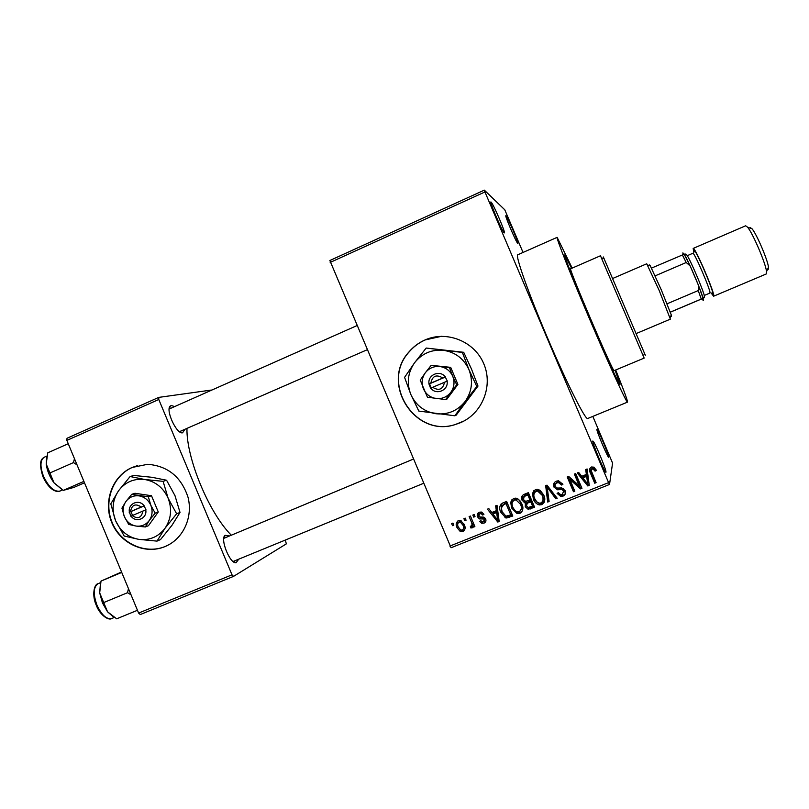 <?xml version="1.0" encoding="UTF-8"?>
<svg xmlns="http://www.w3.org/2000/svg" width="809" height="809" viewBox="0 0 809 809"><rect width="100%" height="100%" fill="white"/><g stroke="black" fill="none" stroke-linecap="round" stroke-linejoin="round"><path stroke-width="1.21" d="M592.795 441.036L593.219 441.269C595.394 443.686 605.799 468.502 605.992 471.738L606.002 472.092C605.911 475.389 591.763 442.139 592.795 441.036M491.164 202.149L491.336 202.331C493.52 204.677 504.219 229.281 504.462 232.507L504.26 232.921C502.379 232.011 488.363 199.054 491.164 202.149M506.04 215.882L506.161 216.003C507.921 217.854 517.74 240.526 517.891 243.094L517.75 243.388C516.284 242.73 503.774 213.333 506.04 215.882M596.9 429.367L597.204 429.539C598.963 431.43 608.57 454.284 608.702 456.852L608.702 457.105C608.661 459.805 596.051 430.176 596.9 429.367M425.069 339.932C418.708 342.733 413.298 346.788 408.818 352.097C380.038 383.335 415.148 438.225 455.406 424.503L460.139 422.824C482.194 413.814 493.419 386.024 483.772 363.747C474.458 341.327 446.79 330.244 425.069 339.932M441.572 336.291L425.21 339.922C418.87 342.723 413.45 346.778 408.98 352.087C380.22 383.294 415.31 438.154 455.528 424.432L463.931 421.024M238.463 559.555L236.127 562.73C229.999 564.207 219.714 538.572 225.124 535.305L228.967 535.912M413.197 459.168L223.79 538.359M184.765 429.63L182.561 432.815C176.504 434.473 165.097 409.374 170.365 405.976L171.346 405.521L174.269 406.472M179.446 431.672L367.053 349.801M572.196 268.113L557.128 237.35C555.773 237.077 570.78 275.05 590.257 320.647C609.713 366.244 626.753 403.327 627.491 402.134L627.551 401.982C627.309 399.656 623.355 388.987 615.689 369.976M557.128 237.35L517.78 254.774C514.999 255.138 528.52 293.465 547.875 338.738C567.19 384.032 585.514 420.286 587.698 418.506L627.491 402.134M186.96 428.669C186.323 458.207 209.025 512.946 231.131 535.012M132.17 467.45C112.36 475.914 102.935 501.752 111.814 522.695C120.399 543.759 145.276 555.004 165.127 546.53L168.626 544.841C184.523 536.246 192.886 515.778 187.981 497.11C181.216 476.875 167.787 465.933 147.673 464.295L132.17 467.45M137.54 465.579L132.514 467.349C112.724 475.813 103.299 501.631 112.168 522.563C120.753 543.618 145.61 554.853 165.44 546.378L166.502 545.923M620.028 384.326L615.113 370.219L620.028 384.326M571.629 268.366L564.753 255.047C560.708 251.306 619.906 389.938 619.987 384.386C619.906 389.938 560.708 251.306 564.753 255.047L571.629 268.366M464.771 520.733L463.901 518.66L465.205 518.134L466.075 520.207L464.771 520.733L465.802 519.56M471.425 522.027L469.119 516.557L470.423 516.031L474.883 526.588L473.578 527.114L472.861 525.425L472.102 527.923L470.616 527.862L470.353 526.204L471.374 526.012L472.092 524.283L471.425 522.027L472.446 520.814M473.72 517.123L472.84 515.05L474.155 514.524L475.025 516.597L473.72 517.123L474.741 515.92M477.573 516.921C476.744 514.797 477.32 513.23 479.292 512.228L481.406 512.046L483.924 514.342L482.69 515.06L481.193 513.675L479.838 513.776L478.766 516.132L479.504 516.951L483.752 517.133L485.653 518.953C486.361 520.895 485.794 522.301 483.974 523.16L481.618 523.271L479.666 521.36L480.89 520.642L482.053 521.754L483.286 521.674L484.439 519.702L483.64 518.994L479.413 518.913L477.573 516.921L478.625 515.646M496.342 510.671L495.634 505.858L497.009 505.301L499.173 521.492L497.788 522.048L487.433 509.164L488.808 508.608L491.791 512.501L496.342 510.671L497.313 509.377L496.736 505.413M513.533 498.415L515.92 498.132L518.306 499.173L521.734 503.663C523.777 507.698 523.15 510.954 519.874 513.422L517.093 513.604L511.591 507.951L510.691 502.177L513.533 498.415M535.356 489.617L537.54 489.293L540.159 490.375L543.618 494.875C545.66 498.92 545.033 502.187 541.727 504.664L539.239 504.927C536.387 503.997 534.436 502.086 533.394 499.193L532.494 493.389L535.356 489.617M591.45 466.985L594.018 467.177L596.344 470.413L595.07 471.151L592.724 468.623L591.136 470.444L596.102 482.66L594.736 483.206L590.469 473.164C589.003 470.616 589.326 468.553 591.45 466.985M449.865 546.075L608.59 482.619L609.531 484.449L451.058 547.754L329.86 260.508L484.338 190.135L504.765 209.784L523.049 252.438M608.59 482.619L484.955 191.966L330.183 262.429M586.383 474.428L585.676 469.544L587.101 468.967L589.255 485.4L587.83 485.976L577.242 472.941L578.647 472.375L581.701 476.309L586.383 474.428L586.131 469.351M579.355 485.916L574.339 474.114L575.695 473.568L581.964 488.323L580.518 488.909L569.799 479.363L574.825 491.184L573.47 491.73L567.21 476.986L568.656 476.4L579.355 485.916L579.74 484.793L575.078 473.811M553.973 487.099C553.002 484.379 553.791 482.397 556.339 481.153L558.513 480.758L562.902 484.328L561.638 485.056L558.513 482.66L556.946 482.912C555.298 483.63 554.752 484.834 555.298 486.533L557.3 488.07L561.78 487.938L565.107 490.578C566.057 493.106 565.349 494.956 562.993 496.15L560.768 496.473L557.088 493.379L558.341 492.651L560.708 494.683L562.225 494.451L563.742 491.073L561.901 489.536L557.492 489.779L553.973 487.099L554.307 482.629M547.703 502.055L545.671 485.673L546.985 485.147L557.189 498.253L555.803 498.809L547.137 487.099L549.099 501.489L547.703 502.055L548.31 500.811L546.399 485.38M522.058 500.235C520.925 497.474 521.663 495.502 524.283 494.309L528.398 492.641L534.607 507.294L528.115 509.296L525.253 506.737L525.395 503.097L522.058 500.235L522.847 499.011L522.563 495.31M500.882 512.37C498.799 508.365 499.416 505.241 502.753 502.986L506.626 501.428L512.805 516.031L505.888 517.962L500.882 512.37L501.823 511.066L501.115 503.956M457.065 527.711C455.548 524.788 455.973 522.452 458.339 520.683L460.756 520.662L464.265 524.687C465.741 527.569 465.296 529.875 462.95 531.604L460.26 531.513L457.065 527.711L458.106 526.538M452.514 525.668L451.644 523.605L452.939 523.079L453.819 525.152L452.514 525.668L453.556 524.535M609.531 484.449L612.575 463.092L592.825 416.392M544.133 502.419L543.496 502.773M233.528 576.382L140.281 614.547L138.622 613.07L232.001 574.815L233.528 576.382L286.305 543.891L285.425 540.22M232.001 574.815L158.776 399.494L66.864 440.399L67.005 438.266L158.766 397.391L211.351 390.059M138.622 613.07L66.864 440.399M158.766 397.391L158.776 399.494M233.073 561.497L423.42 483.388M356.86 325.643L169.162 409.02M484.338 190.135L484.955 191.966M544.558 501.206L539.866 503.744M521.309 512.512L520.106 513.037M504.968 517.588L507.283 516.708M596.031 469.726L595.07 471.151M595.333 470.13L593.007 467.622L592.117 468.745M592.4 467.733L591.419 469.291M595.737 481.81L594.736 483.206M595.009 482.093L590.772 472.132L589.903 468.32M589.134 484.449L587.83 485.976M588.153 484.844L578.172 472.567M587.789 484.197L586.99 475.277L583.249 476.784L582.895 477.856L587.789 484.197L586.656 476.339L582.895 477.856M587.546 480.05L587.223 481.143M586.99 475.277L586.656 476.339M581.6 487.473L580.518 488.909M580.892 487.756L570.254 478.281L569.799 479.363M574.461 490.335L573.47 491.73M573.894 490.557L567.999 476.673M562.589 483.681L561.638 485.056M562.144 483.934L559.049 481.557L557.492 481.81L556.946 482.912M557.492 481.81L555.652 483.782M565.451 493.419L562.993 496.15M563.489 494.946L561.274 495.28L557.967 492.863M563.974 492.418L564.237 489.91L563.742 491.073M564.237 489.91L563.185 488.585L562.68 489.738M563.185 488.585L558.028 488.626L557.492 489.779M558.028 488.626L554.529 485.966M556.592 497.495L555.803 498.809M556.349 497.586L549.351 488.191M547.693 486.067L547.137 487.099M548.977 500.549L548.31 500.811M544.366 501.863L541.727 504.664M542.374 503.41L539.906 503.663C537.075 502.743 535.143 500.852 534.112 497.97L533.394 499.193M534.112 497.97L533.202 492.216L532.494 493.389M533.202 492.216L533.606 490.851M543.031 500.71L542.91 494.198L538.369 489.941L536.782 490.163L534.88 492.145M540.988 502.955C543.506 501.014 543.931 498.496 542.263 495.391L537.692 491.093L536.094 491.326C533.637 493.217 533.192 495.674 534.749 498.698L536.721 501.782L539.199 503.147L540.988 502.955M542.91 494.198L542.263 495.391M536.782 490.163L536.094 491.326M534.243 506.444L531.2 507.668L530.471 508.952M531.2 507.668L528.864 508.012L526.022 505.463L525.253 506.737M526.022 505.463L526.163 501.853L525.395 503.097M526.163 501.853L522.847 499.011M524.454 495.573L523.383 499.689L525.344 501.469L529.966 500.033L530.704 498.809L528.54 493.702L523.969 496.311M527.62 502.197L526.487 505.959L528.115 507.516L532.555 506.121L533.262 504.846L531.422 500.508L527.62 502.197L527.013 503.198M532.555 506.121L530.694 501.742L526.861 503.441M531.422 500.508L530.694 501.742M529.966 500.033L527.792 494.896L523.676 496.766M528.54 493.702L527.792 494.896M525.749 494.835L524.97 496.028M522.381 510.904L519.874 513.422M520.683 512.107L517.912 512.289L516 511.409M514.028 509.478L512.461 506.677L511.591 507.951M512.461 506.677L511.561 500.943L510.691 502.177M511.561 500.943L512.057 499.365M518.882 499.618L516.86 498.698L515.111 498.9L513.29 500.72M521.097 509.67C522.452 507.556 522.493 505.312 521.208 502.925L519.793 500.518M519.145 511.713C521.643 509.791 522.058 507.273 520.399 504.179L516.021 499.922L514.261 500.124C511.824 502.005 511.379 504.452 512.936 507.465L514.898 510.54L517.143 511.854L519.145 511.713M521.208 502.925L520.399 504.179M515.111 498.9L514.261 500.124M512.451 515.181L507.799 516.739L506.899 518.084M507.799 516.739L505.453 515.99M502.429 512.35L501.823 511.066M504.573 503.37L501.226 508.082L502.217 511.864L505.949 516.182L510.762 514.858L511.632 513.533L506.93 502.419L502.338 505.332M510.762 514.858L506.019 503.663L503.653 504.624M506.93 502.419L506.019 503.663M499.052 520.551L497.788 522.048M498.759 520.672L498.071 519.823M493.177 513.735L492.084 512.38M497.747 520.288L498.708 518.933L497.586 511.248L493.955 512.714L492.954 514.028L497.747 520.288L496.615 512.552L492.954 514.028M498.152 515.95L497.181 517.285M497.586 511.248L496.615 512.552M483.64 513.887L482.69 515.06M482.043 512.309L479.838 513.776M480.93 512.471L479.717 513.826M485.825 521.37L483.974 523.16M485.036 521.785L482.528 521.835M484.551 520.217L485.602 518.852M485.4 518.458L484.439 519.702M479.413 518.913L480.506 517.568L484.702 517.639L483.64 518.994M480.506 517.568L479.575 516.971M478.604 515.404L478.544 512.613M474.58 525.87L473.578 527.114M473.872 524.202L472.861 525.425M472.78 527.094L472.102 527.923M472.85 526.619L471.778 526.447L470.616 527.862M471.778 526.447L471.677 525.83M472.527 524.616L473.235 522.897L472.092 524.283M464.73 529.875L462.95 531.604M464.154 530.168L461.828 530.219M457.682 524.444L457.864 520.915M460.847 520.693L459.108 522.017M463.557 528.661L464.811 526.214M462.344 530.077C463.81 528.783 464.012 527.155 462.97 525.213L460.452 522.209L458.936 522.199C457.479 523.504 457.277 525.132 458.319 527.084L460.695 530.016L462.344 530.077M463.982 524.05L462.97 525.213M460.169 520.834L458.936 522.199M570.658 268.78C567.584 266.08 613.98 374.749 614.152 370.623L644.166 358.094L601.32 257.717L600.47 255.765L570.658 268.78M603.342 256.969L645.329 355.272M100.458 583.158L99.689 592.886L102.45 602.948L107.557 611.826L99.689 592.886L101.004 581.095L121.552 571.983M121.734 572.428L101.004 581.095M128.459 588.608L127.519 592.714L103.835 602.513M127.519 592.714L131.028 594.797M137.469 610.279L116.668 618.814L107.557 611.826L113.614 617.065M636.198 333.561L670.368 319.151L659.193 290.482L646.725 263.774L612.676 278.488M649.698 265.746C649.364 264.523 649.597 264.604 650.375 265.989L661.216 289.673L671.298 314.984C671.753 316.501 671.662 316.724 671.005 315.641M651.488 268.113L684.181 254.218L690.148 265.928L698.47 285.355L703.072 298.299L701.878 298.845L703.324 300.564L703.243 298.986C701.949 292.352 687.933 259.517 684.03 253.986L682.887 252.883L683.059 254.572M667.091 303.779L698.238 290.562L698.47 285.355M690.148 265.928L686.214 262.51L682.311 254.825M655.138 275.859L686.214 262.51M670.337 312.193L701.878 298.845M703.072 298.299L701.261 299.047L698.238 290.562M670.317 312.132L701.261 299.047M750.256 227.622L752.036 228.785C756.637 233.993 767.913 260.377 768.479 267.294L768.206 269.346M711.111 292.959L713.589 296.225L766.244 273.978L766.538 271.642C765.86 263.734 752.795 233.154 747.556 227.177L745.655 225.782L693.171 248.424L693.809 252.428M685.779 253.986L686.841 255.007C690.471 260.094 703.284 290.107 704.457 296.246L704.518 297.702M713.589 296.225L713.589 296.225C716.38 296.66 694.789 246.108 693.171 248.424M74.458 458.693L73.447 462.606L77.027 464.851M84.48 482.791L73.892 487.412L63.335 490.365L54.031 482.862L46.204 464.012L47.751 452.818L68.239 443.716M73.447 462.606L50.037 472.921M83.893 481.385L63.335 490.365M46.659 456.933L46.204 464.012C47.114 470.707 49.723 476.997 54.031 482.862L62.273 489.758M432.653 387.299L447.316 381.09L445.253 376.954C440.056 369.4 427.223 374.921 429.043 383.891L430.57 388.239L432.653 387.299C438.943 391.151 442.897 389.463 444.515 382.232M430.833 388.128C436 395.672 448.853 390.211 447.053 381.201M449.45 367.599L431.187 365.334L450.694 367.357L449.45 367.599L452.727 376.276C450.148 370.734 445.88 367.488 439.924 366.538C433.917 366.002 429.043 368.105 425.281 372.828L420.225 380.139L427.445 397.229L445.668 399.575L446.942 399.11L457.914 384.396L450.694 367.357M431.187 365.334L425.281 372.828C421.863 377.803 421.246 383.122 423.42 388.795C425.969 394.307 430.216 397.553 436.152 398.534C442.149 399.09 447.033 397.017 450.825 392.294L456.711 384.76L457.914 384.396M445.668 399.575L450.825 392.294C454.274 387.319 454.911 381.979 452.727 376.276L456.711 384.76M465.135 401.456C472.011 391.576 473.275 380.958 468.937 369.622C463.81 358.62 455.325 352.188 443.484 350.317C431.571 349.306 421.914 353.482 414.501 362.857C407.756 372.706 406.533 383.244 410.83 394.458C415.866 405.36 424.26 411.791 436.011 413.753C447.883 414.896 457.591 410.8 465.135 401.456L476.794 386.49L477.998 386.065L456.215 415.138L454.84 415.796L465.135 401.456M476.794 386.49L468.937 369.622L462.374 352.461L426.181 348.042L463.699 352.299L471.475 369.025L477.998 386.065M462.374 352.461L463.699 352.299M426.181 348.042L414.501 362.857L404.581 377.358L410.83 394.458L418.819 411.073L454.84 415.796M445.253 376.954L429.043 383.891M442.715 377.975C436.415 374.132 432.461 375.831 430.853 383.051M445.567 376.943L429.528 383.81L431.268 387.936M429.528 383.81L428.78 384.002M132.18 515.616L145.984 509.771L144.063 505.827C139.239 498.597 127.65 503.582 129.41 512.087L130.846 516.233L132.18 515.616C137.945 519.368 141.524 517.841 142.9 511.035M131.088 516.132C135.882 523.352 147.501 518.417 145.741 509.872M148.35 496.807L131.715 494.329L134.961 493.268L151.495 495.725L148.35 496.807L150.838 505.312C148.431 500.033 144.508 496.888 139.087 495.877C133.616 495.27 129.207 497.161 125.86 501.57L121.937 508.143L124.353 516.627L128.712 524.424L136.054 526.062L145.307 526.962L148.462 525.688L158.271 511.976L151.495 495.725M131.715 494.329L125.86 501.57C122.806 506.212 122.311 511.227 124.353 516.627C126.74 521.886 130.643 525.031 136.054 526.062C141.504 526.699 145.923 524.819 149.311 520.43L155.166 513.159L158.271 511.976M145.307 526.962L149.311 520.43C152.385 515.778 152.891 510.742 150.838 505.312L155.166 513.159M165.046 528.226C171.174 519.004 172.196 508.992 168.11 498.192C163.317 487.706 155.52 481.466 144.73 479.494C133.879 478.311 125.142 482.093 118.508 490.83C112.491 500.033 111.5 509.973 115.556 520.662C120.268 531.058 127.994 537.287 138.703 539.35C149.523 540.645 158.301 536.933 165.046 528.226L176.635 513.786L180.013 512.431L171.973 525.304L160.526 539.573L157.017 541.12L165.046 528.226M176.635 513.786L168.11 498.192L163.105 481.345L144.73 479.494L130.118 476.521L133.809 475.459L151.95 477.29L166.573 480.233L175.007 495.715L180.013 512.431M163.105 481.345L166.573 480.233M130.118 476.521L118.508 490.83L110.803 503.876L115.556 520.662L124.181 536.033L138.703 539.35L157.017 541.12M144.063 505.827L129.41 512.087M141.211 506.98C135.437 503.238 131.867 504.765 130.492 511.561M144.346 505.827L130.937 511.561L132.555 515.454M130.937 511.561L129.167 512.198M590.772 472.132L590.469 473.164M560.667 488.454L560.141 489.607M549.25 488.06L548.644 489.202M528.944 501.499L528.196 502.743M509.983 516.172L509.104 517.517M482.963 517.649L481.891 518.994M111.713 618.511C108.578 620.918 99.74 614.789 96.342 605.395C91.842 595.889 93.884 584.26 98.02 583.724C93.389 586.929 93.035 594.079 96.969 605.152C101.651 615.103 106.566 619.563 111.713 618.511L114.271 617.469M694.031 251.933L693.96 250.456C695.002 247.21 715.287 294.506 712.729 294.233L711.607 293.111M709.847 293.101L709.827 293.111C712.051 293.374 694.132 251.417 692.817 253.298L693 253.217M42.887 476.552C37.821 460.028 42.371 458.541 44.323 457.186C40.157 460.008 39.874 466.368 43.484 476.248C48.762 487.2 54.264 492.135 59.987 491.053C58.501 491.882 56.387 491.609 53.627 490.224C49.551 487.878 45.971 483.337 42.907 476.592M605.233 471.435L605.992 471.738M592.896 442.017L593.219 441.269M503.704 232.223L504.462 232.507M491.033 203.079L491.336 202.331M517.356 242.892L517.891 243.094M505.938 216.549L506.161 216.003M608.156 456.63L608.702 456.852M596.971 430.064L597.204 429.539M524.04 502.682L526.123 501.843M179.932 431.672L182.561 432.815M169.486 408.676L170.365 405.976M233.558 561.507L236.127 562.73M224.133 538.005L225.124 535.305M592.724 468.623L593.007 467.622M558.513 482.66L559.049 481.557M560.768 496.473L561.274 495.28M561.901 489.536L562.407 488.383M539.239 504.927L539.906 503.663M537.692 491.093L538.369 489.941M528.115 509.296L528.864 508.012M524.97 503.036L525.739 501.802M517.093 513.604L517.912 512.289M516.021 499.922L516.86 498.698M505.888 517.962L506.788 516.617M481.193 513.675L482.225 512.421M481.618 523.271L482.69 521.896M460.26 531.513L461.373 530.208M460.452 522.209L461.514 521.026M604.161 258.759L601.32 257.717M644.561 353.371L643.347 356.142M98.02 583.724L100.579 582.652M650.375 265.989L647.554 264.968M671.298 314.984L670.085 317.735M752.036 228.785L747.556 227.177M768.479 267.294L766.538 271.642M686.841 255.007L684.03 253.986M704.457 296.246L703.243 298.986M687.266 255.684L692.817 253.298M704.255 295.467L709.817 293.111M59.987 491.053L62.566 489.93M44.323 457.186L46.851 456.074"/></g></svg>
